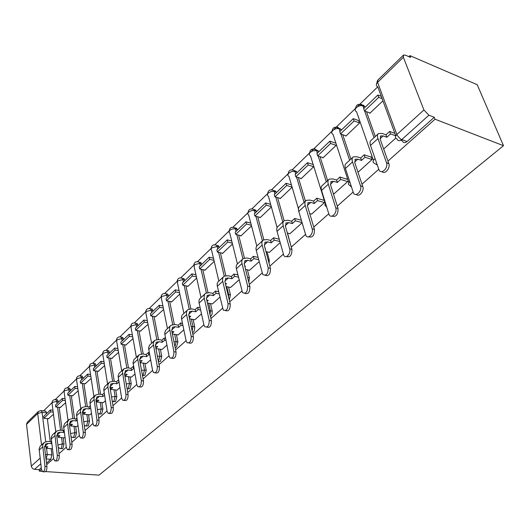 <?xml version="1.0" encoding="UTF-8"?>
<svg xmlns="http://www.w3.org/2000/svg" width="530" height="530" viewBox="0 0 530 530"><rect width="100%" height="100%" fill="white"/><g stroke="black" fill="none" stroke-linecap="round" stroke-linejoin="round"><path stroke-width="0.79" d="M210.536 316.814L212.093 314.217L212.212 311.183L210.417 310.845L210.046 314.635M192.509 332.681L193.728 331.714L194.464 330.269L194.722 326.864L192.94 326.553L192.165 331.078M175.165 347.654L176.497 347.183L177.921 341.93L176.152 341.638L174.966 346.666M158.45 361.699L160.378 361.559L161.763 356.412L160.014 356.147L158.41 361.473M142.623 375.485L144.869 375.392L146.214 370.351L144.485 370.106L143.133 375.154L142.471 375.538M127.71 388.815L129.929 388.709L131.248 383.773L129.525 383.548L128.214 388.497L127.101 388.881M113.347 401.654L115.54 401.548L116.825 396.705L115.123 396.5L113.837 401.349L112.287 401.508M99.501 414.036L101.667 413.923L102.919 409.173L101.223 408.988L99.971 413.738L98.023 413.698M86.138 425.981L88.278 425.862L89.497 421.204L87.821 421.039L86.602 425.696L85.376 425.908L84.277 425.404M73.239 437.515L75.346 437.396L76.545 432.825L74.882 432.666L73.69 437.243L72.557 437.455L71.013 436.627M60.778 448.658L62.858 448.532L64.024 444.047L62.381 443.908L61.215 448.393L60.162 448.605L58.214 447.366M387.96 161.08L435.037 119.204L503.5 145.704L477.192 84.674L409.928 55.637L408.868 56.657M377.771 86.814L359.764 104.278M355.358 108.544L336.199 127.127M331.906 131.294L313.694 148.95M309.507 153.011L292.189 169.805M288.095 173.78L271.612 189.753M267.597 193.649L251.909 208.86M247.974 212.682L233.021 227.178M229.152 230.928L214.902 244.747M211.099 248.438L197.505 261.621M193.761 265.252L180.783 277.833M177.099 281.41L164.704 293.428M161.067 296.952L149.228 308.433M145.644 311.912L134.322 322.889M130.784 326.321L119.959 336.822M116.461 340.207L106.099 350.257M102.648 353.603L92.724 363.222M89.318 366.535L79.811 375.75M76.439 379.016L67.337 387.847M64.004 391.08L55.266 399.547M51.973 402.747L43.579 410.882M40.79 463.796L34.622 469.335L39.187 469.646L39.366 471.15L41.453 469.295M46.706 464.625L53.656 458.443M59.035 453.66L66.29 447.201M71.795 442.305L79.374 435.561M85.025 430.539L92.942 423.49M98.739 418.342L107.02 410.975M112.963 405.688L121.628 397.977M127.73 392.551L136.806 384.475M143.073 378.904L152.587 370.443M159.026 364.713L168.997 355.842M175.629 349.946L186.09 340.644M192.913 334.576L203.898 324.804M210.927 318.55L222.474 308.281M229.715 301.835L241.859 291.036M249.339 284.385L262.118 273.016M269.836 266.146L283.311 254.168M291.281 247.073L305.499 234.432M313.74 227.098L328.752 213.749M337.285 206.157L353.146 192.046M361.997 184.175L378.784 169.242M39.366 471.15L42.115 471.336M45.66 471.574L99.004 475.138L503.5 145.704M409.928 55.637L410.631 57.412L405.37 55.153L403.516 55.04L403.356 57.273L423.927 109.975L428.916 115.195L401.694 139.642C399.534 141.272 397.931 141.026 396.884 138.9C394.989 137.959 394.963 136.521 396.818 134.567L423.927 109.975M435.037 119.204L434.275 117.276L428.916 115.195M45.229 411.055L45.812 411.114L46.7 413.493M47.342 418.614L50.244 441.583M51.145 448.718L51.927 454.892L47.322 454.535L46.024 459.093M41.526 444.955L37.696 413.479L26.52 424.371L31.316 466.115L40.114 458.139M26.52 424.371L27.315 422.251L38.193 411.631M34.622 469.335C32.807 469.03 31.707 467.957 31.316 466.115M60.274 407.457L65.614 402.754M64.349 437.873L64.965 437.356M72.504 395.811L78.168 390.815M76.85 426.557L77.963 425.597M85.158 383.766L91.16 378.453M89.795 414.844L91.432 413.413M98.255 371.292L104.615 365.647M103.204 402.714L105.404 400.773M111.823 358.373L118.561 352.377M117.097 390.14L119.899 387.655M125.882 344.99L133.03 338.617M131.5 377.108L134.958 374.034M140.463 331.104L148.036 324.334M146.452 363.58L150.606 359.877M155.595 316.695L163.624 309.5M161.975 349.528L166.884 345.149M171.309 301.736L171.389 302.113L179.829 294.084M178.113 334.927L183.831 329.819M187.64 286.18L187.726 286.571L196.676 278.051M194.888 319.742L201.486 313.853M204.626 270.008L204.713 270.406L214.213 261.369M212.358 303.935L219.89 297.197M222.302 253.174L222.401 253.578L232.478 243.992M230.55 287.472L239.103 279.82M240.719 235.638L240.819 236.049L251.518 225.873M249.511 270.313L259.163 261.668M259.919 217.353L260.031 217.777L271.386 206.965M269.3 252.399L280.145 242.687M279.953 198.273L280.072 198.704L292.037 187.322M289.97 233.69L302.107 222.819M300.874 178.345L301.007 178.789L313.515 166.884M311.58 214.133L324.532 202.533M322.75 157.509L322.896 157.96L335.98 145.511M334.191 193.669L347.759 181.518M345.646 135.7L345.798 136.164L359.506 123.126L358.512 120.535M358.002 172.257L372.106 159.49L371.146 156.708L370.801 157.019M369.629 112.85L369.801 113.327L382.938 100.832M361.924 105.072L363.792 105.318L364.971 107.391M366.488 111.684L375.273 136.548M338.266 127.882L340.903 129.194L341.247 130.208M342.744 134.693L350.88 159.093M315.688 149.659L318.185 150.792L318.596 151.991M320.054 156.635L327.606 180.597M294.11 170.474L296.475 171.448L296.946 172.813M298.363 177.583L305.379 201.142M273.473 190.396L275.706 191.217L276.229 192.734M277.601 197.61L284.12 220.752M287.591 233.074L289.691 241.402M253.711 209.469L255.811 210.158L256.394 211.815M257.712 216.77L263.827 239.706M267.074 251.863L269.253 260.038L268.14 259.779M234.777 227.754L236.744 228.324L237.38 230.099M238.646 235.128L244.423 257.997M247.417 269.843L249.425 277.813L247.609 277.415L247.702 277.886M216.604 245.297L218.453 245.768L219.135 247.649M220.354 252.724L225.826 275.6M228.569 287.061L230.431 294.846L228.622 294.475L228.609 297.184M199.181 262.138L200.897 262.522L201.619 264.49M202.778 269.611L207.979 292.534M210.483 303.577L212.212 311.183M182.466 278.31L184.023 278.628L184.791 280.681M185.898 285.829L190.84 308.824M193.119 319.424L194.722 326.864M166.393 293.858L167.805 294.13L168.6 296.25M169.653 301.418L174.357 324.486M176.43 334.642L177.921 341.93M150.917 308.824L152.196 309.063L153.018 311.236M154.025 316.417L158.503 339.558M160.385 349.277L161.763 356.412M136.011 323.247L137.171 323.446L138.012 325.665M138.966 330.852L143.226 354.053M144.935 363.355L146.214 370.351M121.642 337.146L122.688 337.319L123.55 339.578M124.457 344.765L128.499 367.986M130.055 376.909L131.248 383.773M107.782 350.555L108.73 350.701L109.604 352.987M110.459 358.181L114.294 381.401M115.712 389.974L116.825 396.705M94.4 363.5L95.261 363.62L96.142 365.938M96.957 371.119L100.587 394.32M101.879 402.561L102.919 409.173M81.481 375.995L82.256 376.101L83.144 378.44M83.912 383.607L87.357 406.775M88.53 414.712L89.497 421.204M68.993 388.079L69.695 388.165L70.583 390.517M71.311 395.671L74.564 418.786M75.644 426.438L76.545 432.825M56.915 399.759L57.558 399.832L58.446 402.197M59.128 407.332L62.202 430.386M63.189 437.767L64.024 444.047M48.442 418.726L53.484 414.301M383.674 149.029L395.751 138.105M290.142 243.012L289.956 241.475M269.114 263.417L269.253 260.038M248.808 282.278L249.425 277.813M229.291 300.033L230.431 294.846M434.275 117.276L407.04 141.57C404.88 143.186 403.277 142.934 402.224 140.814L400.786 140.298M46.514 463.107L50.787 459.298L51.927 454.892M39.187 469.646L41.274 467.785M323.684 199.81L323.34 200.121M346.858 178.762L346.514 179.08M51.476 441.298L51.085 441.656L51.337 443.636L48.111 443.365L45.779 443.988L44.56 447.168L46.938 466.519C46.971 470.031 46.17 471.806 44.527 471.833L43.182 471.746M43.732 442.908L40.187 446.214L39.127 448.963L41.472 469.474L42.539 471.7C44.182 471.673 44.984 469.898 44.951 466.38L42.672 445.034L44.387 442.305L47.866 441.377L51.085 441.656M51.728 443.279L51.337 443.636M52.304 448.811L46.216 448.314L47.892 446.783L44.527 446.512M50.383 409.948L43.712 416.361L43.95 418.269L50.628 411.87L50.383 409.948L52.954 410.22M53.205 412.141L50.628 411.87M48.8 418.76L43.95 418.269M46.216 448.314L46.011 446.631M63.958 429.863L63.275 430.486L63.547 432.487L60.294 432.188L57.942 432.798L56.736 435.998L59.281 455.575C59.32 459.199 58.479 461.001 56.756 460.987L55.458 460.895M55.869 431.692L52.212 435.11L51.158 437.873L53.676 458.622L54.749 460.842C56.471 460.848 57.313 459.046 57.28 455.422L54.815 433.832L56.531 431.089L60.029 430.181L63.275 430.486M64.229 431.87L63.547 432.487M64.395 437.873L58.254 437.323L59.983 435.746L56.697 435.448M62.381 398.408L55.484 405.039L55.743 406.967L62.646 400.349L62.381 398.408L65.064 398.712M65.329 400.647L62.646 400.349M60.632 407.497L55.743 406.967M58.254 437.323L58.022 435.567M76.883 418.018L75.896 418.925L76.181 420.952L72.901 420.621L70.536 421.211L69.337 424.444L72.067 444.246C72.106 447.976 71.225 449.818 69.41 449.758L68.178 449.652M68.436 420.085L64.647 423.616L63.613 426.405L66.31 447.386L67.389 449.592C69.198 449.652 70.086 447.81 70.04 444.074L67.389 422.238L69.092 419.475L72.617 418.587L75.896 418.925M77.175 420.045L76.181 420.952M76.903 426.557L70.702 425.954L72.491 424.318L69.304 424.007M74.796 386.469L67.661 393.326L67.933 395.281L75.074 388.43L74.796 386.469L77.585 386.814M77.87 388.768L75.074 388.43M72.868 395.857L67.933 395.281M70.702 425.954L70.45 424.119M90.279 405.748L88.96 406.954L89.265 409.001L85.953 408.637L83.574 409.22L82.395 412.473L85.31 432.507C85.356 436.362 84.429 438.231 82.514 438.111L81.355 438.012M81.448 408.06L77.526 411.717L76.505 414.52L79.401 435.746L80.474 437.932C82.382 438.045 83.309 436.17 83.27 432.314L80.408 410.227L82.11 407.451L85.648 406.589L88.96 406.954M90.59 407.795L89.265 409.001M89.842 414.851L83.588 414.188L85.443 412.492L82.362 412.161M87.642 374.114L80.255 381.216L80.547 383.183L87.94 376.095L87.642 374.114L90.557 374.498M90.855 376.479L87.94 376.095M85.529 383.813L80.547 383.183M83.588 414.188L83.309 412.267M104.172 393.015L102.495 394.552L102.827 396.625L99.481 396.228L97.083 396.791L95.93 400.064L99.044 420.33C99.09 424.318 98.11 426.226 96.096 426.041L95.022 425.934M94.936 395.599L90.875 399.382L89.868 402.204L92.975 423.682L94.035 425.835C96.049 426.021 97.03 424.113 96.983 420.118L93.903 397.778L95.592 394.989L99.156 394.148L102.495 394.552M104.503 395.095L102.827 396.625M103.251 402.72L96.944 401.992L98.865 400.243L95.903 399.898M100.945 361.321L93.3 368.675L93.605 370.662L101.263 363.322L100.945 361.321L103.986 361.751M104.311 363.752L101.263 363.322M98.633 371.344L93.605 370.662M96.944 401.992L96.632 399.978M117.15 390.146L110.783 389.358L112.771 387.536L109.962 387.185L113.287 407.702C113.341 411.837 112.3 413.771 110.174 413.513L109.2 413.407M108.915 382.68L104.715 386.595L103.721 389.437L107.047 411.161L108.1 413.287C110.22 413.546 111.26 411.605 111.207 407.464L107.842 386.509L107.987 384.482L109.578 382.07L113.162 381.255L116.534 381.693L116.878 383.786L113.506 383.356L111.101 383.899L109.962 387.192M118.945 381.944L118.554 379.838L116.534 381.693M118.905 381.938L116.878 383.786M114.732 348.058L106.802 355.683L107.133 357.697L115.07 350.085L114.732 348.058L117.912 348.548M118.256 350.568L115.07 350.085M112.201 358.432L107.133 357.697M110.465 387.251L110.783 389.358M133.997 368.615L133.567 368.549L133.189 366.429L131.089 368.35L131.466 370.47L128.061 370L125.636 370.523L124.523 373.842L128.081 394.585C128.134 398.878 127.034 400.852 124.788 400.501L123.921 400.402M123.43 369.271L119.071 373.332L118.097 376.194L121.661 398.169L122.688 400.256C124.934 400.6 126.027 398.626 125.981 394.327L122.423 371.47L124.086 368.661L127.69 367.873L131.089 368.35M133.567 368.549L131.466 370.47M131.559 377.115L125.133 376.254L127.2 374.365L124.55 374.001M129.022 334.317L120.8 342.221L121.151 344.255L129.386 336.365L129.022 334.317L132.354 334.861M132.719 336.901L129.386 336.365M126.266 345.05L121.151 344.255M124.875 374.048L125.133 376.254M133.189 366.429L133.62 366.488M149.659 354.782L148.784 354.65L148.387 352.503L146.207 354.504L146.605 356.644L143.173 356.133L140.735 356.637L139.648 359.969L143.451 380.964C143.498 385.423 142.332 387.43 139.953 386.979L139.224 386.88M138.496 355.345L133.977 359.559L133.03 362.434L136.839 384.674L137.84 386.708C140.211 387.158 141.377 385.151 141.331 380.679L137.508 357.558L139.151 354.736L142.775 353.98L146.207 354.504M148.784 354.65L146.605 356.644M140.119 362.566L142.179 360.685L139.715 360.327M146.512 363.587L140.139 362.659M143.849 320.054L135.322 328.255L135.693 330.309L144.239 322.121L143.849 320.054L147.347 320.663M147.737 322.724L144.239 322.121M140.854 331.171L135.693 330.309M148.387 352.503L149.255 352.635M165.956 340.426L164.605 340.207L164.174 338.034L161.908 340.114L162.332 342.281L158.874 341.724L156.429 342.208L155.369 345.56L159.431 366.8C159.47 371.444 158.232 373.478 155.721 372.908L155.138 372.828M154.157 340.876L149.46 345.249L148.539 348.144L152.62 370.642L153.581 372.61C156.092 373.18 157.331 371.139 157.291 366.488L153.183 343.095L154.813 340.267L158.45 339.551L161.908 340.114M164.605 340.207L162.332 342.281M155.873 348.183L157.735 346.481L155.476 346.123M162.041 349.535L155.946 348.588M159.245 305.247L150.394 313.76L150.792 315.84L159.662 307.334L159.245 305.247L162.915 305.929M163.333 308.016L159.662 307.334M155.992 316.768L150.792 315.84M164.174 338.034L165.526 338.259M182.936 325.519L181.048 325.188L180.591 322.995L178.239 325.148L178.69 327.341L175.198 326.738L172.74 327.195L171.713 330.568L176.053 352.059C176.086 356.902 174.768 358.976 172.104 358.267L171.694 358.2M170.441 325.824L165.565 330.369L164.664 333.284L169.037 356.041L169.951 357.942C172.614 358.644 173.926 356.577 173.9 351.721L169.494 328.057L170.117 326.268L171.097 325.221L174.748 324.539L178.239 325.148M181.048 325.188L178.69 327.341M172.25 333.224L173.906 331.714L171.879 331.369M178.173 334.94L172.402 333.966M175.244 289.864L166.042 298.708L166.466 300.808L175.682 291.977L175.244 289.864L179.1 290.625M179.544 292.739L175.682 291.977M171.713 301.808L166.466 300.808M180.591 322.995L182.479 323.327M200.638 310.03L198.167 309.56L197.677 307.34L195.226 309.586L195.709 311.806L192.191 311.15L189.72 311.58L188.733 314.966L193.37 336.709C193.384 341.777 191.979 343.871 189.164 343.003L188.938 342.97M187.388 310.163L183.082 314.144C181.684 315.231 181.187 316.9 181.605 319.146L186.129 340.843L186.991 342.652C189.806 343.519 191.211 341.413 191.191 336.345L186.58 314.568C186.156 312.316 186.639 310.646 188.037 309.566L191.708 308.924L195.226 309.586M198.167 309.56L195.709 311.806M189.303 317.649L190.727 316.35L188.958 316.026M194.96 319.756L189.548 318.775M191.88 273.864L182.307 283.066L182.757 285.193L192.344 275.998L191.88 273.864L195.934 274.726M196.411 276.859L192.344 275.998M188.051 286.266L182.757 285.193M197.677 307.34L200.154 307.811M219.128 293.918L215.988 293.282L215.471 291.036L212.914 293.375L213.431 295.621L209.88 294.912L207.409 295.309L206.461 298.715L211.41 320.71C211.41 326.016 209.913 328.136 206.925 327.089L206.919 327.089M205.044 293.852L200.525 298.026C199.128 299.106 198.657 300.775 199.101 303.054L203.944 325.003L204.739 326.699C207.72 327.752 209.211 325.625 209.224 320.312L204.288 298.284C203.831 296.005 204.295 294.329 205.693 293.256L209.37 292.659L212.914 293.375M215.988 293.282L213.431 295.621M207.071 301.431L208.244 300.358L206.766 300.066M212.424 303.955L207.422 302.981M209.184 257.216L199.227 266.795L199.711 268.942L209.688 259.375L209.184 257.216L213.464 258.19M213.974 260.343L209.688 259.375M205.037 270.101L199.711 268.942M215.471 291.036L218.605 291.672M238.44 277.157L234.571 276.315L234.015 274.043L231.352 276.481L231.901 278.753L228.331 277.985L225.846 278.349L224.939 281.768L230.239 304.021C230.245 309.447 228.682 311.64 225.541 310.587M223.448 276.846L218.704 281.231C217.313 282.291 216.863 283.974 217.346 286.273L223.236 310.057C226.396 311.315 227.993 309.156 228.026 303.591L222.752 281.298C222.262 278.992 222.706 277.309 224.091 276.249L227.781 275.706L231.352 276.481M234.571 276.315L231.901 278.753M225.594 284.511L226.495 283.689L225.343 283.444M230.623 287.492L226.078 286.544M227.211 239.878L216.836 249.855L217.353 252.028L227.748 242.064L227.211 239.878L231.729 240.978M232.273 243.151L227.748 242.064M222.726 253.274L217.353 252.028M234.015 274.043L237.884 274.891M258.653 259.707L253.956 258.613L253.367 256.315L250.584 258.865L251.174 261.157L247.57 260.323L245.085 260.654L244.231 264.079L249.895 286.598C249.922 292.156 248.278 294.408 244.973 293.368M242.654 259.097L237.665 263.708C236.287 264.755 235.857 266.444 236.38 268.77L242.541 292.659C245.887 294.15 247.59 291.977 247.669 286.127L242.024 263.576C241.494 261.244 241.912 259.561 243.29 258.514L246.987 258.024L250.584 258.865M253.956 258.613L251.174 261.157M244.926 266.862L245.529 266.312L244.741 266.133M249.59 270.327L245.576 269.425L247.583 277.409M245.999 221.812L235.181 232.213L235.731 234.406L246.569 224.011L245.999 221.812L250.783 223.05M251.359 225.243L246.569 224.011M241.143 235.744L235.731 234.406M253.367 256.315L258.057 257.421M279.827 241.541L274.202 240.13L273.566 237.804L270.664 240.468L271.294 242.786L267.663 241.885L265.179 242.17L264.371 245.609L270.433 268.392C270.479 274.083 268.756 276.408 265.272 275.361M262.714 240.567L257.461 245.416C256.096 246.45 255.692 248.139 256.255 250.491L262.708 274.46C266.239 276.223 268.067 274.03 268.193 267.875L262.151 245.065C261.581 242.707 261.979 241.018 263.337 239.984L267.041 239.56L270.664 240.468M274.202 240.13L271.294 242.786M265.119 248.418L265.397 248.166L265.026 248.08M269.386 252.419L265.967 251.598M265.603 202.957L254.314 213.815L254.903 216.028L266.206 205.183L265.603 202.957L270.664 204.361M271.281 206.581L266.206 205.183M260.349 217.472L254.903 216.028M273.566 237.804L279.191 239.222M302.04 222.607L295.362 220.805L294.687 218.459L291.646 221.235L292.322 223.581L288.665 222.607L286.18 222.852L285.438 226.297L291.924 249.339C291.977 255.188 290.168 257.587 286.491 256.533M283.676 221.189L278.151 226.297C276.806 227.31 276.428 229.006 277.031 231.378L283.795 255.414C285.849 259.342 291.156 253.386 289.665 248.782L283.199 225.707C282.583 223.322 282.947 221.626 284.299 220.619L288.002 220.261L291.646 221.235M295.362 220.805L292.322 223.581M290.062 233.717L287.326 233.008M286.067 183.274L274.282 194.609L274.904 196.849L286.717 185.526L286.067 183.274L291.308 184.824M291.964 187.07L286.717 185.526M280.39 198.399L274.904 196.849M294.687 218.459L301.358 220.268M324.459 202.599L317.503 200.585L316.774 198.213L313.601 201.128L314.316 203.494L310.64 202.44L308.155 202.639L307.479 206.084L314.429 229.391C314.495 235.406 312.587 237.884 308.705 236.811M305.618 200.916L299.794 206.296C298.463 207.29 298.118 208.986 298.768 211.384L305.876 235.446C307.897 239.832 313.8 233.611 312.157 228.781L305.227 205.448C304.565 203.036 304.902 201.34 306.227 200.353L309.924 200.068L313.601 201.128M317.503 200.585L314.316 203.494M311.68 214.16L309.725 213.617M307.46 162.703L295.137 174.555L295.806 176.808L308.155 164.976L307.46 162.703L312.74 164.373M313.435 166.639L308.155 164.976M301.325 178.484L295.806 176.808M316.774 198.213L323.83 200.267M347.68 181.591L340.691 179.412L339.916 177.013L336.583 180.061L337.352 182.459L333.655 181.32L331.177 181.459L330.574 184.904L338.021 208.476C338.1 214.677 336.086 217.227 331.972 216.134M328.607 179.677L322.459 185.354C321.147 186.321 320.842 188.018 321.538 190.442L329.017 214.504C330.972 219.38 337.55 212.888 335.735 207.813L328.308 184.215C327.6 181.783 327.891 180.087 329.203 179.127L332.893 178.921L336.583 180.061M340.691 179.412L337.352 182.459M334.298 193.695L333.251 193.384M329.839 141.179L316.947 153.581L317.662 155.86L330.581 143.471L329.839 141.179L335.152 142.981M335.901 145.266L330.581 143.471M323.214 157.655L317.662 155.86M339.916 177.013L347.011 179.233M372.027 159.563L365.004 157.211L364.176 154.786L360.678 157.986L361.506 160.404L357.79 159.172L355.319 159.252L354.795 162.697L362.785 186.52C364.501 190.939 359.115 197.544 356.379 194.43M352.708 157.397L346.223 163.399C344.931 164.34 344.666 166.036 345.414 168.48L353.311 192.516C355.16 197.915 362.487 191.131 360.486 185.805L352.523 161.948C351.754 159.49 352.013 157.794 353.291 156.867L356.968 156.748L360.678 157.986M365.004 157.211L361.506 160.404M353.278 118.634L339.77 131.625L340.532 133.931L354.073 120.953L353.278 118.634L358.625 120.575M359.426 122.88L354.073 120.953M346.117 135.865L340.532 133.931M364.176 154.786L371.311 157.191M395.744 135.786L390.531 133.904L389.636 131.453L385.973 134.812L386.854 137.257L383.124 135.925L380.666 135.938L380.235 139.37L388.861 163.618C390.537 168.195 384.813 174.84 382.011 171.627M378.022 134.011L371.159 140.351C369.9 141.265 369.675 142.954 370.483 145.425L378.857 169.468C380.593 175.218 388.536 168.447 386.555 162.843L377.95 138.562C377.121 136.084 377.333 134.388 378.586 133.494L382.243 133.474L385.973 134.812M390.531 133.904L386.854 137.257M377.85 95.002L363.686 108.624L364.507 110.949L378.698 97.334L377.85 95.002L381.295 96.341M382.143 98.673L378.698 97.334M370.112 113.036L364.507 110.949M389.636 131.453L394.85 133.341M377.347 165.128L374.478 163.32C372.636 162.445 372.583 161.094 374.326 159.272L375.094 158.669M351.569 187.222L349.727 185.361C348.038 184.513 347.998 183.261 349.601 181.591L349.694 181.512M395.771 135.859L377.804 86.827C375.936 85.827 375.876 84.33 377.625 82.335L397.215 135.448L400.468 139.019L407.04 141.57M403.356 57.273L377.625 82.335L377.857 80.083L403.284 55.266M46.613 412.824L42.095 412.353L45.719 441.616M46.554 448.34L47.322 454.535L45.474 454.627M357.392 106.815C359.592 103.807 361.407 103.502 362.831 105.887L364.686 106.583L362.831 105.887L363.772 108.544M364.633 110.995L374.041 137.687M340.982 129.406L339.14 128.763L340.015 131.394M340.896 134.05L349.608 160.265M318.344 151.202L316.509 150.599L317.331 153.21M318.219 156.039L326.308 181.797M296.714 172.031L294.892 171.475L295.654 174.052M296.542 177.033L304.054 202.361M276.011 191.959L274.202 191.443L274.918 194M275.785 197.094L282.781 222.017M256.189 211.046L254.393 210.562L255.062 213.093M255.91 216.293L262.43 240.825M237.188 229.344L235.399 228.894L236.029 231.398M236.857 234.684L242.925 258.806M218.956 246.894L217.187 246.477L217.777 248.954M218.572 252.306L224.256 276.143M226.767 286.684L228.622 294.475L227.946 294.389M201.453 263.748L199.691 263.357L200.247 265.815M201.016 269.227L206.362 292.878M208.701 303.226L210.417 310.845L209.171 310.752M184.632 279.946L182.883 279.582L183.406 282.013M184.148 285.471L189.184 309.01M191.35 319.1L192.94 326.553L191.191 326.513M168.454 295.521L166.718 295.183L167.208 297.588M167.917 301.086L172.681 324.546M174.675 334.351L176.152 341.638L173.959 341.678M152.879 310.514L151.163 310.202L151.62 312.581M152.302 316.112L156.807 339.505M158.636 349.005L160.014 356.147L157.417 356.279M137.886 324.95L136.184 324.665L136.614 327.017M137.263 330.574L141.523 353.921M143.206 363.103L144.485 370.106L141.53 370.351M123.43 338.869L121.741 338.597L122.145 340.929M122.761 344.5L126.802 367.813M128.339 376.678L129.525 383.548L126.253 383.906M109.491 352.291L107.815 352.039L108.193 354.345M108.782 357.935L112.605 381.209M114.01 389.762L115.123 396.5L111.552 396.983M96.036 365.243L94.38 365.011L94.731 367.29M95.294 370.894L98.911 394.128M100.197 402.369L101.223 408.988L97.394 409.604M83.044 377.751L81.401 377.539L81.733 379.798M82.263 383.402L85.688 406.589M86.86 414.533L87.821 421.039L83.753 421.794M70.49 389.835L68.86 389.643L69.172 391.875M69.675 395.479L72.915 418.62M73.988 426.279L74.882 432.666L70.596 433.573M58.353 401.521L56.736 401.342L57.035 403.549M57.512 407.159L60.566 430.234M61.546 437.621L62.381 443.908L57.903 444.988M55.372 399.554L55.941 399.647L56.736 401.342L52.271 402.489L52.106 403.668L55.756 431.798M67.442 387.854L68.072 387.967L68.86 389.643L64.316 390.809L64.15 392.074L68.045 420.449M82.256 376.101L80.613 375.883L81.401 377.539L76.777 378.731L76.611 380.083L80.759 408.696M92.849 363.235L93.605 363.388L94.38 365.011L89.669 366.223L89.51 367.674L93.923 396.533M106.232 350.27L107.06 350.449L107.815 352.039L103.019 353.278L102.873 354.828L107.564 383.925M120.098 336.835L121.006 337.047L121.741 338.597L116.852 339.863L116.719 341.525L121.708 370.861M134.474 322.902L135.468 323.154L136.184 324.665L131.201 325.957L131.076 327.739L136.382 357.3M149.394 308.447L150.48 308.745L151.163 310.202L146.081 311.521L145.975 313.435L151.613 343.221M164.883 293.441L166.076 293.799L166.718 295.183L161.537 296.535L161.451 298.595L167.44 328.6M180.975 277.852L182.28 278.27L182.883 279.582L177.596 280.966L177.53 283.172L183.897 313.396M197.71 261.641L199.134 262.131L199.691 263.357L194.298 264.775L194.252 267.147L201.016 297.575M215.127 244.774L216.684 245.344L217.187 246.477L211.669 247.921L210.966 249.511L211.656 250.478L218.844 281.105M233.266 227.204L234.962 227.873L235.399 228.894L233.306 228.808L231.12 229.457L229.569 230.583L229.02 232.094L229.788 233.12L237.413 263.907M252.181 208.893L254.016 209.675L254.393 210.562L251.346 210.642L248.63 212.079C247.53 213.279 247.55 214.266 248.683 215.034L256.798 246.046M271.91 189.793L273.897 190.694L274.202 191.443L271.108 191.509L268.312 192.999C267.12 194.305 267.147 195.365 268.405 196.173L277.091 227.602M292.514 169.845L294.654 170.885L294.892 171.475L291.745 171.521L288.863 173.071C287.571 174.502 287.611 175.635 288.996 176.477L298.456 208.866M311.507 151.375C313.336 148.619 314.952 148.228 316.357 150.195L316.509 150.599L312.832 150.778L310.341 152.243C308.944 153.806 308.997 155.025 310.514 155.899L325.301 203.725M333.92 129.605C335.927 126.73 337.643 126.378 339.061 128.552L339.14 128.763C336.921 128.227 334.814 128.783 332.82 130.453C331.296 132.162 331.369 133.467 333.025 134.381L348.8 182.532M355.385 108.981C356.233 104.211 358.717 103.178 362.831 105.887L362.831 105.887C360.599 105.304 358.439 105.881 356.359 107.623C354.709 109.498 354.789 110.903 356.604 111.843L373.438 160.318M303.074 226.124L302.603 224.521M326.665 207.011L326.122 206.382C324.777 205.713 324.585 204.719 325.546 203.387M40.777 410.565L41.3 410.644L42.095 412.353L37.696 413.479L38.485 411.353L41.3 410.644L45.812 411.114M50.787 459.298L46.004 458.934M44.951 466.38L46.938 466.519M44.679 446.518L48.111 443.365M39.154 450.162L42.585 447.002M57.28 455.422L59.281 455.575M56.736 435.448L60.294 432.188M51.198 439.085L54.749 435.819M70.04 444.074L72.067 444.246M69.297 423.921L72.901 420.621M63.66 427.624L67.337 424.245M83.27 432.314L85.31 432.507M82.349 411.942L85.953 408.637M76.565 415.758L80.368 412.254M96.983 420.118L99.044 420.33M95.877 399.534L99.481 396.228M89.934 403.456L93.883 399.825M111.207 407.464L113.287 407.702M109.909 386.655L113.506 383.356M103.8 390.703L107.901 386.933M125.981 394.327L128.081 394.585M124.464 373.299L128.061 370M118.19 377.466L122.443 373.557M141.331 380.679L143.451 380.964M139.582 359.426L143.173 356.133M133.136 363.726L137.548 359.665M157.291 366.488L159.431 366.8M155.297 345.003L158.874 341.724M148.658 349.449L153.249 345.222M173.9 351.721L176.053 352.059M171.634 330.011L175.198 326.738M164.803 334.596L169.58 330.203M191.191 336.345L193.37 336.709M188.647 314.403L192.191 311.15M181.605 319.146L186.58 314.568M209.224 320.312L211.41 320.71M206.362 298.138L209.88 294.912M199.101 303.054L204.288 298.284M228.026 303.591L230.239 304.021M224.839 281.185L228.331 277.985M217.346 286.273L222.752 281.298M247.669 286.127L249.895 286.598M244.111 263.496L247.57 260.323M236.38 268.77L242.024 263.576M268.193 267.875L270.433 268.392M264.251 245.019L267.663 241.885M256.255 250.491L262.151 245.065M289.665 248.782L291.924 249.339M285.299 225.701L288.665 222.607M277.031 231.378L283.199 225.707M312.157 228.781L314.429 229.391M307.334 205.481L310.64 202.44M298.768 211.384L305.227 205.448M335.735 207.813L338.021 208.476M330.415 184.301L333.655 181.32M321.538 190.442L328.308 184.215M360.486 185.805L362.785 186.52M354.623 162.081L357.79 159.172M345.414 168.48L352.523 161.948M386.496 162.677L388.801 163.452M380.043 138.754L383.124 135.925M370.483 145.425L377.95 138.562M57.558 399.832L55.941 399.647C53.55 399.401 52.225 400.481 51.973 402.886M69.695 388.165L68.072 387.967C65.621 387.675 64.263 388.762 64.004 391.226M95.261 363.62L93.605 363.388C91.028 362.984 89.597 364.083 89.318 366.694M108.73 350.701L107.06 350.449C104.41 349.979 102.946 351.085 102.654 353.768M122.688 337.319L121.006 337.047C118.283 336.497 116.772 337.61 116.468 340.386M137.171 323.446L135.468 323.154C132.672 322.525 131.109 323.638 130.791 326.5M152.196 309.063L150.48 308.745C147.598 308.023 145.989 309.142 145.651 312.104M167.805 294.13L166.076 293.799C163.101 292.964 161.438 294.084 161.08 297.151M184.023 278.628L182.28 278.27C179.219 277.322 177.49 278.442 177.106 281.622M200.897 262.522L199.134 262.131C195.974 261.052 194.185 262.171 193.768 265.477M218.453 245.768L216.684 245.344C213.418 244.125 211.556 245.231 211.112 248.676M236.744 228.324L234.962 227.873C231.583 226.489 229.656 227.595 229.165 231.186M255.811 210.158L254.016 209.675C250.524 208.111 248.517 209.211 247.987 212.961M275.706 191.217L273.897 190.694C270.287 188.938 268.193 190.025 267.617 193.947M296.475 171.448L294.654 170.885C290.93 168.918 288.744 169.991 288.108 174.105M318.185 150.792L316.357 150.195C312.501 147.996 310.222 149.056 309.52 153.369M340.903 129.194L339.061 128.552C335.079 126.107 332.701 127.147 331.926 131.678M80.613 375.883C78.102 375.538 76.711 376.638 76.446 379.169M377.552 80.414L376.572 83.819M45.335 444.392L45.779 443.988M57.498 433.202L57.942 432.798M70.086 421.622L70.536 421.211M83.124 409.63L83.574 409.22M96.639 397.202L97.083 396.791M110.651 384.31L111.101 383.899M125.193 370.934L125.636 370.523M140.291 357.048L140.735 356.637M155.986 342.612L156.429 342.208M172.303 327.6L172.74 327.195M189.283 311.978L189.72 311.58M206.972 295.707L207.409 295.309M225.416 278.747L225.846 278.349M244.655 261.045L245.085 260.654M264.755 242.561L265.179 242.17M285.763 223.236L286.18 222.852M307.744 203.016L308.155 202.639M330.773 181.83L331.177 181.459M354.928 159.616L355.319 159.252M388.861 163.618L386.555 162.843M380.282 136.29L380.666 135.938"/></g></svg>
